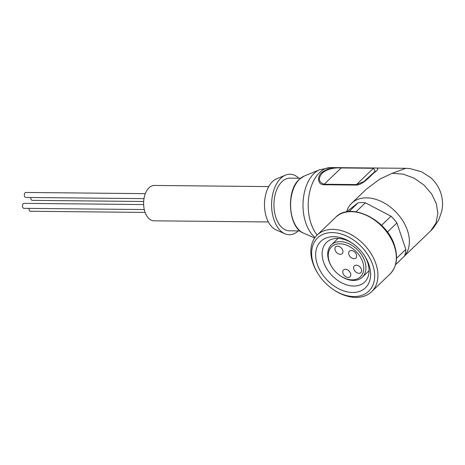 <?xml version="1.0" encoding="UTF-8"?>
<svg xmlns="http://www.w3.org/2000/svg" width="465" height="465" viewBox="0 0 465 465"><rect width="100%" height="100%" fill="white"/><g stroke="black" fill="none" stroke-linecap="round" stroke-linejoin="round"><path stroke-width="0.7" d="M268.735 186.599L154.351 185.448A17.682 10.561 90.6 0 0 148.992 187.814A17.682 10.561 90.6 0 0 143.935 207.652A17.682 10.561 90.6 0 0 153.996 220.811L268.381 221.956M298.303 230.902A30.254 18.077 -89.4 0 1 284.882 233.75L276.047 229.855A26.325 15.729 -89.4 0 1 264.597 207.896A26.325 15.729 -89.4 0 1 272.49 181.594A26.325 15.729 -89.4 0 1 276.559 178.856L285.469 175.136A30.254 18.077 -89.4 0 1 298.832 178.252M284.882 233.75A30.254 18.077 -89.4 0 1 271.723 208.512A30.254 18.077 -89.4 0 1 280.796 178.287A30.254 18.077 -89.4 0 1 285.469 175.136M299.989 230.919L289.399 230.814A26.325 15.729 -89.4 0 1 274.414 211.226A26.325 15.729 -89.4 0 1 281.947 181.693A26.325 15.729 -89.4 0 1 289.928 178.165L300.518 178.269M392.152 173.3L405.858 168.324L409.845 168.557L421.54 171.765L430.276 177.322C435.095 181.478 438.553 186.558 440.657 192.574C442.697 198.7 443.064 204.914 441.75 211.215L438.71 219.968L433.334 228.088L430.666 230.896L435.984 223.09L437.861 213.487L436.315 203.658L431.712 194.033L424.051 185.099L414.065 178.142L403.254 174.148L392.152 173.3L379.62 179.228L366.327 189.179L351.668 203.263A37.328 25.837 46.2 0 1 366.583 197.858A37.328 25.837 46.2 0 1 402.248 219.922A37.328 25.837 46.2 0 1 404.602 255.808M321.646 172.591C326.837 168.731 333.481 167.115 341.583 167.737L373.854 168.063C379.19 167.569 379.126 169.254 373.657 173.119C369.658 176.752 362.723 184.971 356.138 185.076L323.873 184.75C317.136 184.483 317.275 176.305 321.646 172.591M346.623 211.744A37.328 25.837 46.2 0 1 351.668 203.263M356.016 211.819L365.397 202.816A38.508 26.65 -133.8 0 0 361.724 202.548A38.508 26.65 -133.8 0 0 358.201 202.74L346.355 211.953M318.2 273.99L317.833 273.414A39.292 27.191 46.2 0 1 317.153 235.063A39.292 27.191 46.2 0 1 332.853 229.373A39.292 27.191 46.2 0 1 371.111 253.716A39.292 27.191 46.2 0 1 371.587 291.741A39.292 27.191 46.2 0 1 355.888 297.426A39.292 27.191 46.2 0 1 333.295 289.509L332.731 289.125A36.933 25.563 46.2 0 1 318.2 273.99A36.933 25.563 46.2 0 1 332.318 232.593A36.933 25.563 46.2 0 1 372.761 264.876A36.933 25.563 46.2 0 1 353.97 296.565A36.933 25.563 46.2 0 1 332.731 289.125M352.807 243.579A27.505 19.036 -133.8 0 0 337.538 238.406A27.505 19.036 -133.8 0 0 326.546 242.387A27.505 19.036 -133.8 0 0 323.541 261.998A27.505 19.036 -133.8 0 0 353.662 286.039A27.505 19.036 -133.8 0 0 364.647 282.057A27.505 19.036 -133.8 0 0 367.652 262.446A27.505 19.036 -133.8 0 0 364.519 255.773M317.304 264.318A32.219 22.297 46.2 0 1 323.553 239.248A32.219 22.297 46.2 0 1 352.226 243.172A32.219 22.297 46.2 0 1 364.903 256.372A32.219 22.297 46.2 0 1 368.978 264.841A32.219 22.297 46.2 0 1 352.586 292.479A32.219 22.297 46.2 0 1 317.304 264.318M331.94 267.137L331.702 266.747A22.396 15.502 46.2 0 1 328.865 260.865A22.396 15.502 46.2 0 1 331.312 244.892A22.396 15.502 46.2 0 1 340.258 241.649A22.396 15.502 46.2 0 1 364.787 261.225A22.396 15.502 46.2 0 1 362.34 277.198A22.396 15.502 46.2 0 1 353.388 280.436A22.396 15.502 46.2 0 1 340.514 275.925L340.136 275.669A20.826 14.415 46.2 0 1 331.94 267.137A20.826 14.415 46.2 0 1 329.307 261.661A20.826 14.415 46.2 0 1 339.903 243.794A20.826 14.415 46.2 0 1 362.706 261.998A20.826 14.415 46.2 0 1 358.666 278.204A20.826 14.415 46.2 0 1 340.136 275.669M351.284 250.525A4.714 3.261 46.2 0 1 355.876 253.442A4.714 3.261 46.2 0 1 355.934 258.005A4.714 3.261 46.2 0 1 354.051 258.685A4.714 3.261 46.2 0 1 349.459 255.767A4.714 3.261 46.2 0 1 349.401 251.205A4.714 3.261 46.2 0 1 351.284 250.525M356.237 265.155A4.714 3.261 46.2 0 1 360.828 268.072A4.714 3.261 46.2 0 1 360.887 272.635A4.714 3.261 46.2 0 1 359.003 273.321A4.714 3.261 46.2 0 1 354.411 270.398A4.714 3.261 46.2 0 1 354.353 265.835A4.714 3.261 46.2 0 1 356.237 265.155M345.39 269.281A4.714 3.261 46.2 0 1 349.982 272.205A4.714 3.261 46.2 0 1 350.04 276.768A4.714 3.261 46.2 0 1 348.151 277.448A4.714 3.261 46.2 0 1 343.565 274.53A4.714 3.261 46.2 0 1 343.507 269.967A4.714 3.261 46.2 0 1 345.39 269.281M337.555 246.148A4.714 3.261 46.2 0 1 342.147 249.066A4.714 3.261 46.2 0 1 342.205 253.628A4.714 3.261 46.2 0 1 340.322 254.314A4.714 3.261 46.2 0 1 335.73 251.391A4.714 3.261 46.2 0 1 335.672 246.828A4.714 3.261 46.2 0 1 337.555 246.148M341.583 167.737L341.165 167.946C333.643 167.464 327.412 169.091 322.478 172.829C317.839 178.304 318.409 182.106 324.192 184.245L323.873 184.75M356.138 185.076L356.463 184.57L363.897 181.548L375.075 171.387M375.203 171.265L373.43 168.272L373.854 168.063M391.338 216.463A36.933 25.563 46.2 0 1 396.552 222.468L396.901 222.985A38.508 26.65 -133.8 0 0 391.024 216.219L391.338 216.463M365.397 202.816L391.024 216.219L381.538 225.333M395.546 264.678L404.515 256.07A38.508 26.65 -133.8 0 0 405.835 249.38L396.901 222.985L387.415 232.093M348.994 211.587L358.201 202.74M396.54 258.302L405.835 249.38M143.668 201.484L32.271 200.369A2.494 1.488 -89.4 0 1 30.824 197.497M143.987 198.631L25.773 197.445A2.494 1.488 -89.4 0 1 24.354 195.585A2.494 1.488 -89.4 0 1 25.064 192.789A2.494 1.488 -89.4 0 1 25.825 192.452L145.318 193.655M144.29 209.558L23.959 208.349A2.494 1.488 -89.4 0 1 22.535 206.495A2.494 1.488 -89.4 0 1 23.25 203.693A2.494 1.488 -89.4 0 1 24.006 203.362L143.639 204.559M145.127 212.424L30.452 211.273A2.494 1.488 -89.4 0 1 29.004 208.401M304.162 176.096L299.291 179.351C285.65 190.946 288.399 227.96 303.593 233.168A29.429 17.583 -89.4 0 1 290.724 208.645A29.429 17.583 -89.4 0 1 299.547 179.188A29.429 17.583 -89.4 0 1 304.162 176.096L319.676 169.731L330.871 167.574A37.328 22.297 -89.4 0 0 319.554 172.573A37.328 22.297 -89.4 0 0 317.159 235.058L335.561 217.382A39.292 27.191 46.2 0 1 351.261 211.691A39.292 27.191 46.2 0 1 394.291 246.037A39.292 27.191 46.2 0 1 389.996 274.059L371.587 291.741M315.061 237.441A36.154 21.599 -89.4 0 1 303.011 206.228A36.154 21.599 -89.4 0 1 314.003 173.532A36.154 21.599 -89.4 0 1 319.676 169.731M356.463 184.57L324.192 184.245L341.165 167.946L373.43 168.272L356.463 184.57M389.996 274.059C396.779 266.957 398.284 257.441 394.518 245.52C386.851 219.474 350.18 201.484 335.561 217.382M405.858 168.324L330.871 167.574M338.055 238.417L331.312 244.892M303.593 233.168L314.677 237.975M370.628 175.683L375.191 171.248M430.671 230.896L404.538 255.994M373.052 173.329L370.477 175.805M369.082 270.723L362.34 277.198"/></g></svg>

